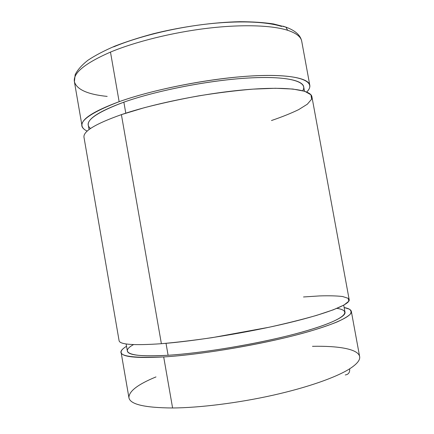 <?xml version="1.0" encoding="UTF-8"?>
<svg xmlns="http://www.w3.org/2000/svg" width="434" height="434" viewBox="0 0 434 434"><rect width="100%" height="100%" fill="white"/><g stroke="black" fill="none" stroke-linecap="round" stroke-linejoin="round"><path stroke-width="0.65" d="M121.113 352.419C120.891 350.639 122.697 348.594 126.522 346.283C112.428 354.979 124.813 358.533 163.694 356.943L172.602 407.982L163.694 356.943C135.999 358.403 121.802 356.894 121.113 352.419L128.92 397.652C129.988 404.342 144.549 407.781 172.602 407.982C199.786 407.781 238.277 402.985 273.067 395.206C307.863 387.399 336.225 377.314 349.647 368.824C349.967 372.437 348.502 374.482 345.258 374.954C348.502 374.482 349.967 372.437 349.647 368.824C336.225 377.314 307.863 387.399 273.067 395.206C238.277 402.985 199.786 407.781 172.602 407.982C144.549 407.781 129.988 404.342 128.92 397.652C128.855 391.278 137.876 384.367 155.985 376.918M126.12 343.945L127.346 351.03C128.046 355.289 141.63 356.699 168.099 355.256L166.016 343.321L168.099 355.256C200.644 353.211 250.521 345.166 288.03 335.77C325.641 326.363 346.164 317.151 345.014 312.258L343.717 305.183M121.401 114.636L161.383 343.706L121.401 114.636C95.366 123.869 82.899 131.442 83.995 137.356L119.09 340.685C119.681 344.591 133.78 345.594 161.383 343.706C195.609 341.108 248.628 332.466 288.534 322.847C328.543 313.212 350.298 304.196 349.191 299.699L311.916 96.755C310.912 89.784 287.08 86.209 246.409 89.643C205.835 93.055 153.777 103.547 121.401 114.636L144.126 107.757C161.339 103.308 179.54 99.343 198.729 95.86C217.89 92.784 235.982 90.543 253.011 89.127L275.411 88.265L292.885 89.046L304.782 91.308L310.939 94.78L311.617 99.18L307.326 104.203L298.728 109.59C291.143 113.274 282.062 116.92 271.478 120.533M90.538 128.502C82.764 122.269 93.874 113.486 123.864 102.158L125.795 113.176L123.864 102.158C99.055 111.31 87.196 118.976 88.286 125.144L89.057 129.587M119.138 101.692L110.48 52.091C84.874 63.304 72.847 73.194 74.398 81.755C72.847 73.194 84.874 63.304 110.48 52.091C135.441 41.702 172.461 32.474 207.278 28.302C242.107 24.152 271.999 25.264 287.661 30.299L285.876 27.114L282.93 26.149L285.876 27.114L287.661 30.299C296.292 33.168 300.979 36.825 301.722 41.263C300.979 36.825 296.292 33.168 287.661 30.299C271.999 25.264 242.107 24.152 207.278 28.302C172.461 32.474 135.441 41.702 110.48 52.091L119.138 101.692C151.412 90.131 203.421 79.536 244.027 76.471C284.742 73.379 308.683 77.659 309.805 85.276C310.147 87.364 309.116 89.61 306.724 92.019C316.939 82.059 301.641 74.225 259.754 75.581C218.069 76.867 155.909 88.455 119.138 101.692C84.717 115.015 74.084 124.824 87.229 131.117C84.153 129.685 82.411 127.932 82.01 125.855C80.822 119.393 93.196 111.337 119.138 101.692M107.171 96.408C87.679 94.428 76.753 89.54 74.398 81.755L82.01 125.855M113.665 46.877C137.361 36.912 172.265 28.161 205.157 24.255C238.049 20.382 266.443 21.526 281.536 26.441M304.484 91.211L303.67 86.778C302.59 79.563 279.897 75.565 241.586 78.473C203.372 81.353 154.477 91.27 123.864 102.158C157.162 90.283 211.993 79.753 251.112 77.86C290.379 75.917 308.368 82.015 302.715 90.711M303.512 296.97L319.511 295.923C329.005 295.625 336.697 295.825 342.594 296.52L348.187 298.321L348.844 301.169L343.972 305.042L333.252 309.827L316.739 315.334C303.019 319.272 287.178 323.238 269.221 327.225L212.291 337.63C193.575 340.343 176.6 342.372 161.383 343.706M163.694 356.943C203.937 354.54 269.395 343.072 309.534 331.359C320.487 328.077 329.656 324.952 337.044 321.974C343.327 319.131 347.699 316.576 350.157 314.314C351.556 312.236 351.247 310.5 349.224 309.116L344.146 307.522C348.535 308.368 350.932 309.664 351.339 311.411C352.571 316.576 330.941 326.33 290.97 336.328C251.102 346.31 198.029 354.844 163.694 356.943M336.958 308.362C352.994 310.793 344.932 319.484 307.012 330.654C269.34 341.808 206.774 352.885 168.099 355.256C129.261 357.79 119.247 352.332 133.558 344.591M349.647 368.824C357.003 364.077 360.334 359.987 359.634 356.553C360.334 359.987 357.003 364.077 349.647 368.824M312.475 346.321C338.639 345.768 358.186 349.055 359.634 356.553L351.339 311.411M309.805 85.276L301.722 41.263C300.54 35.241 295.256 30.521 285.876 27.114L273.545 23.951C263.736 22.476 252.485 21.727 239.79 21.7C213.43 22.259 182.03 26.61 153.403 33.727C139.428 37.481 126.63 41.593 115.021 46.064C104.296 50.659 95.301 55.362 88.026 60.19C81.809 65.04 77.518 69.885 75.153 74.735L74.398 81.755"/></g></svg>
